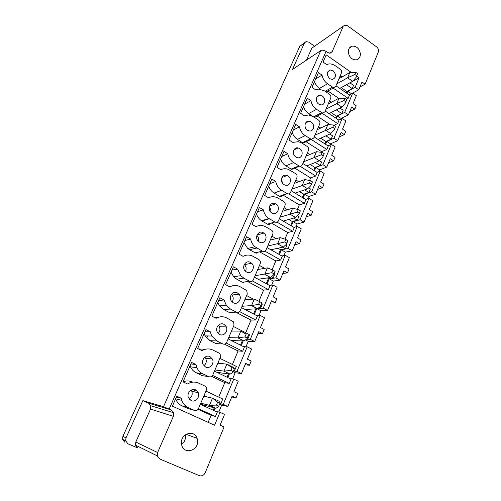 <?xml version="1.0" encoding="UTF-8"?>
<svg xmlns="http://www.w3.org/2000/svg" width="501" height="501" viewBox="0 0 501 501"><rect width="100%" height="100%" fill="white"/><g stroke="black" fill="none" stroke-linecap="round" stroke-linejoin="round"><path stroke-width="0.75" d="M157.615 452.522L135.802 442.039L150.538 409.067L150.776 405.747L148.59 403.199L142.848 400.625L163.514 406.706L171.236 409.943L173.609 412.724L173.365 416.35L157.615 452.522L157.258 455.872L159.775 459.016L199.304 475.649C201.865 476.395 203.838 475.411 205.235 472.706L224.066 426.946L220.096 425.142L224.536 414.408L219.958 412.298L214.572 425.243L172.4 406.167L176.772 396.178L181.318 398.264L176.39 397.055M343.392 26.096L311.804 48.171L344.782 25.138L347.519 25.764L376.602 46.869C378.33 48.365 378.894 50.125 378.293 52.142L365.104 84.199L359.962 86.93M163.514 406.706L320.803 50.551L292.496 69.445L304.433 43.03L306.017 41.602L308.716 42.14L314.365 46.086M304.433 43.03L299.773 46.355L304.727 42.522M311.804 48.171L306.462 60.126M320.803 50.551C322.243 49.856 323.997 50.144 326.057 51.421L327.654 52.536L330.178 53.187L332.238 51.528L329.614 53.225M229.677 378.468L233.773 379.075L238.251 381.242L233.942 391.669L237.825 393.517L236.04 397.844L232.145 396.003L227.811 406.486L221.718 405.046L218.818 411.997M214.86 410.97L219.958 412.298M181.318 398.264L181.85 400.399C183.034 403.712 185.12 406.086 188.107 407.507L194.382 410.363C196.16 410.945 197.538 410.325 198.515 408.503L206.23 390.398L206.237 387.549L204.784 386.02L198.609 383.108C194.895 381.486 191.207 381.775 187.537 383.973L183.04 381.868L191.564 362.398L196.004 364.534L190.894 363.926M175.657 398.733L175.694 398.846C176.853 402.09 178.895 404.407 181.825 405.797L188.107 407.507M194.382 410.363L187.988 408.603L181.825 405.797M187.988 408.603L188.814 408.829M192.998 382.1L192.171 381.956C189.209 380.622 186.165 380.591 183.04 381.868M196.004 364.534L196.931 367.678C198.171 370.439 200.081 372.456 202.655 373.727L208.785 376.658C210.526 377.266 211.873 376.683 212.825 374.917L220.315 357.338L220.183 354.276L218.893 353.023L212.856 350.042C209.224 348.377 205.623 348.583 202.041 350.662L197.644 348.508L205.924 329.602L210.263 331.787L204.984 331.756M190.104 365.724L190.537 366.857C191.758 369.563 193.624 371.535 196.154 372.775L202.655 373.727M208.785 376.658L202.179 375.644L196.154 372.775M202.179 375.644L203.719 375.882M205.379 349.247L198.496 348.928M210.263 331.787L211.735 336.027L216.776 340.93L222.776 343.924C224.479 344.556 225.794 344.018 226.715 342.308L233.992 325.23L233.679 321.943L226.684 317.928C223.139 316.219 219.62 316.35 216.125 318.317L211.829 316.118L219.864 297.757L224.11 299.98L218.674 300.487M204.145 333.66L205.116 335.889L210.069 340.693L216.776 340.93M222.776 343.924L215.962 343.623L210.069 340.693M215.962 343.623L218.142 343.724M217.954 317.427L213.714 317.083M224.11 299.98L226.32 305.378L230.498 309.073L236.366 312.129C238.031 312.787 239.315 312.28 240.211 310.626L247.281 294.031L246.742 290.499L240.123 286.729C236.654 284.981 233.215 285.038 229.809 286.898L225.6 284.656L233.416 266.814L237.568 269.081L231.976 270.095M217.791 302.498L219.488 305.898L223.596 309.512L230.498 309.073M236.366 312.129L229.364 312.505L223.596 309.512M229.364 312.505L232.044 312.361M230.335 286.61L228.876 286.403M237.568 269.081L240.718 275.656L243.83 278.124L249.573 281.236C251.201 281.906 252.454 281.443 253.331 279.834L260.201 263.701C260.702 262.274 260.432 261.021 259.386 259.938L253.187 256.399C249.792 254.614 246.429 254.608 243.104 256.362L238.99 254.082L246.58 236.741L250.65 239.046L244.92 240.536M231.055 272.206L233.685 276.784L236.748 279.195L243.83 278.124M249.573 281.236L242.39 282.238L236.748 279.195M242.39 282.238L245.44 281.812M250.65 239.046C251.226 242.158 252.661 244.726 254.946 246.736L262.411 251.195C264.008 251.89 265.229 251.452 266.081 249.893L272.763 234.205C273.289 232.621 272.913 231.299 271.636 230.235L265.893 226.909C262.562 225.093 259.274 225.018 256.03 226.677L252.003 224.36L259.386 207.502L263.369 209.838L257.508 211.779M243.956 242.741L247.726 248.44L249.536 249.705L256.794 248.033M262.411 251.195L255.065 252.798L249.536 249.705M255.065 252.798C256.355 253.406 257.451 253.168 258.359 252.084M263.369 209.838C264.102 213.583 265.968 216.476 268.968 218.505L274.899 221.981C276.464 222.695 277.654 222.294 278.487 220.778L284.988 205.51C285.514 203.851 285.075 202.498 283.672 201.465L277.61 197.864C274.529 196.367 271.523 196.342 268.605 197.807L264.66 195.459L271.843 179.051L275.738 181.418L269.763 183.798M256.506 214.071C257.476 216.946 259.167 219.169 261.566 220.753L261.985 221.01L269.394 218.768M274.899 221.981L267.402 224.154L261.985 221.01M267.402 224.154C268.843 224.824 269.989 224.492 270.841 223.158M275.738 181.418C276.514 185.314 278.487 188.276 281.656 190.305L287.311 193.699C288.751 194.231 289.835 193.812 290.555 192.447L296.886 177.586C297.394 175.964 296.961 174.63 295.584 173.59L288.156 169.288C285.589 168.424 283.153 168.568 280.836 169.72L276.972 167.34L283.961 151.371L287.781 153.769L281.694 156.55M268.724 186.165C269.751 189.19 271.542 191.495 274.103 193.079L281.656 190.305M287.048 193.561L279.408 196.267L274.103 193.079M279.408 196.267L279.664 196.405C281.023 196.906 282.069 196.536 282.808 195.29M286.384 175.763L285.47 175.2M287.781 153.769C288.551 157.602 290.486 160.545 293.592 162.6L299.492 166.182C300.763 166.495 301.702 166.056 302.303 164.867L308.466 150.4C308.96 148.816 308.535 147.501 307.188 146.455L301.978 143.129L298.477 141.677L292.741 142.378L288.952 139.967L295.759 124.43L299.504 126.853L293.31 130.016M280.623 158.999C281.631 161.98 283.391 164.278 285.902 165.887L293.592 162.6M298.878 165.894L291.1 169.106L285.902 165.887M291.1 169.106L291.707 169.388L294.394 168.28M296.987 148.534L296.166 148.014M299.504 126.853C300.262 130.629 302.166 133.554 305.209 135.627L311.328 139.341L313.739 138.013L319.744 123.922C320.227 122.382 319.807 121.079 318.479 120.027L313.375 116.664L308.66 114.973L304.332 115.756L300.619 113.326L307.245 98.19L310.921 100.638L304.633 104.164M292.208 132.533C293.204 135.483 294.932 137.769 297.394 139.391L305.209 135.627M310.388 138.959L302.491 142.653L297.394 139.391M302.491 142.653L303.418 143.023L305.673 141.971M307.495 122.081L306.906 121.693M310.921 100.638C311.672 104.358 313.538 107.264 316.526 109.356L322.819 113.157L324.886 111.855L330.729 98.127C331.199 96.618 330.785 95.334 329.489 94.276L324.479 90.881L318.749 89.097L315.624 89.829L311.985 87.374L318.436 72.626L322.037 75.094L315.661 78.964M303.5 106.751C304.483 109.663 306.18 111.936 308.591 113.577L316.526 109.356M312.411 116.094L308.591 113.577M314.083 117.128L314.797 117.29L316.663 116.326M317.885 96.374L317.553 96.148M322.037 75.094C322.782 78.77 324.617 81.657 327.548 83.761L332.526 87.161L333.979 87.619L335.739 86.372L341.438 72.989C341.895 71.518 341.488 70.246 340.217 69.182L335.301 65.763C333.178 64.316 330.998 63.715 328.756 63.965L326.621 64.566L323.051 62.086L326.207 54.878L351.038 72.244M314.503 81.613C315.473 84.494 317.139 86.761 319.506 88.414L327.548 83.761M320.79 89.284L319.506 88.414M326.295 92.115L327.385 91.314M356.612 76.139L359.06 77.849L350.625 82.508L350.356 83.141M340.404 75.426L342.377 76.791M365.104 84.199L361.991 82.026L358.772 89.804L351.389 93.687L347.794 91.22L346.911 93.318M358.772 89.804L355.134 87.287L347.794 91.22M349.297 94.952L352.685 93.167L356.343 95.678L353.055 103.632L356.217 105.792L354.858 109.093L349.767 111.579M343.066 26.666L332.238 51.528M360.363 53.701C359.355 48.628 356.681 46.098 352.341 46.123C349.604 46.843 348.27 48.898 348.333 52.279C349.278 57.227 351.871 59.769 356.111 59.907C359.004 59.275 360.419 57.208 360.363 53.701M189.065 398.902C191.858 397.08 192.772 394.556 191.82 391.331L191.144 390.122M191.081 400.6C195.265 402.779 200.319 397.174 198.264 392.703L195.678 389.916C191.62 387.749 186.522 393.091 188.401 397.612L191.081 400.6M203.901 365.743C206.262 363.72 206.85 361.252 205.679 358.347L204.89 357.2M205.542 367.02C209.831 369.356 214.841 363.375 212.33 358.973L210.007 356.649C205.842 354.326 200.782 360.031 203.105 364.496L205.542 367.02M245.503 271.273C246.598 268.83 246.254 266.62 244.463 264.628L244.281 264.459M246.479 271.974C251.339 274.917 255.961 267.052 251.652 263.257L250.581 262.455C245.872 259.537 241.125 267.058 245.227 271.003L246.479 271.974M258.41 241.35C259.067 239.065 258.554 237.079 256.881 235.395M259.368 242.052C264.497 245.239 268.837 236.503 263.845 233.122L263.351 232.802C258.384 229.633 253.882 238.019 258.685 241.582L259.368 242.052M270.859 212.142C271.116 210.245 270.578 208.604 269.256 207.22M271.899 212.956C277.241 216.344 281.255 206.932 275.775 203.951L275.631 203.869C270.365 200.688 266.463 209.932 271.843 212.919L271.899 212.956M282.84 183.573L281.43 179.94M284.098 184.644L284.687 184.95C289.847 187.437 292.891 178.682 287.868 175.882L287.073 175.488C281.982 173.258 279.138 181.913 284.098 184.644M294.225 155.31L293.567 153.82M295.966 157.089L297.174 157.633C302.047 159.255 304.213 151.183 299.636 148.559L298.227 147.958C293.442 146.555 291.444 154.527 295.966 157.089M307.52 130.26L309.286 130.949C313.808 131.869 315.292 124.43 311.096 121.956L309.148 121.236C304.714 120.497 303.381 127.836 307.52 130.26M318.774 104.127L321.016 104.891C325.168 105.266 326.12 98.396 322.256 96.042L319.857 95.265C315.793 95.04 314.954 101.822 318.774 104.127M329.739 78.67L332.363 79.452C336.315 77.674 336.572 74.787 333.134 70.785L330.366 69.996C326.527 71.862 326.32 74.755 329.739 78.67M218.248 333.434C220.183 331.242 220.453 328.85 219.069 326.251L218.304 325.318M219.582 334.417C224.022 336.935 228.957 330.453 225.913 326.17L223.922 324.341C219.62 321.849 214.616 328.03 217.459 332.395L219.582 334.417M232.113 301.953C233.629 299.623 233.585 297.312 231.988 295.014L231.424 294.419M233.228 302.748C237.85 305.466 242.666 298.364 239.021 294.269L237.443 292.96C232.959 290.261 228.049 297.043 231.493 301.251L233.228 302.748M352.685 93.167L344.675 112.424L337.417 115.994L336.371 118.48M354.858 109.093L351.683 106.938L348.383 114.923L344.675 112.424M338.782 120.083L342.17 118.455L345.89 120.948L342.521 129.108L345.746 131.243L344.35 134.631L339.315 136.854M342.17 118.455L333.954 138.213L326.771 141.401L325.562 144.294M344.35 134.631L341.118 132.496L337.73 140.687L333.954 138.213M327.998 145.866L331.374 144.407L335.175 146.868L331.712 155.241L335 157.358L333.566 160.834L328.593 162.781M331.374 144.407L322.945 164.685L315.855 167.466L314.471 170.785M333.566 160.834L330.272 158.723L326.796 167.127L322.945 164.685M316.92 172.319L320.302 171.035L324.172 173.471L320.615 182.07L323.972 184.155L322.5 187.725L317.59 189.384M320.302 171.035L311.641 191.852L304.658 194.206L303.08 197.976M322.5 187.725L319.143 185.639L315.574 194.269L311.641 191.852M305.547 199.473L308.929 198.377L312.881 200.782L309.23 209.612L312.649 211.672L311.14 215.336L306.299 216.695M308.929 198.377L300.036 219.757L293.16 221.661L291.388 225.895M311.14 215.336L307.708 213.276L304.051 222.137L300.036 219.757M293.855 227.348L297.25 226.458L301.283 228.832L297.531 237.9L301.02 239.929L299.473 243.693L294.707 244.726M297.25 226.458L288.113 248.421L281.355 249.849L279.37 254.583M299.473 243.693L295.972 241.67L292.208 250.769L288.113 248.421M281.831 255.973L285.251 255.31L289.365 257.646L285.514 266.964L289.077 268.962L287.48 272.832L282.796 273.527M285.251 255.31L275.863 277.886L269.225 278.806L267.027 284.061M287.48 272.832L283.91 270.834L280.04 280.191L275.863 277.886M269.45 285.382L272.92 284.963L277.116 287.261L273.158 296.836L276.796 298.803L275.155 302.779L270.559 303.118M272.92 284.963L263.263 308.171L258.053 308.484M275.155 302.779L271.511 300.819L267.534 310.438L263.263 308.171M256.675 315.592L260.238 315.448L264.528 317.703L260.451 327.554L264.171 329.483L262.486 333.572L257.984 333.528M260.238 315.448L250.306 339.321L246.642 339.221M262.486 333.572L258.76 331.649L254.671 341.544L250.306 339.321M243.461 346.623L247.193 346.811L251.577 349.022L247.388 359.154L251.183 361.039L249.454 365.248L245.052 364.803M247.193 346.811L236.979 371.373L233.504 370.94M249.454 365.248L245.647 363.369L241.438 373.546L236.979 371.373M233.773 379.075L223.258 404.363L219.876 403.574M227.811 406.486L223.258 404.363M236.04 397.844L231.75 396.974M307.176 122.244L306.618 121.881M296.88 148.578L296.047 148.052M243.636 282.558L244.394 281.963M221.718 405.046L219.663 404.094M215.079 408.102L214.033 410.595M208.153 422.337L211.109 415.285L215.449 416.488L217.284 412.085L200.319 404.282M214.215 407.883L213.232 410.225M200.375 404.144L215.843 408.277L218.449 406.906L220.121 402.917L218.818 401.119L212.474 398.157L217.653 402.159L220.008 403.255M204.064 395.483L207.401 397.036M220.121 402.967L220.928 403.343L220.083 403.148M205.924 391.112L222.745 398.996L220.928 403.343M214.441 371.122L231.03 379.125L229.251 383.397L224.786 382.664L218.73 397.111M224.786 382.664L211.654 376.383M229.251 383.397L212.574 375.406M228.462 373.896L227.072 377.215M218.079 362.58L219.707 363.375M233.792 370.245L234.574 370.627L233.679 370.515M219.889 358.334L236.34 366.4L234.574 370.627M228.162 338.92L244.394 347.093L242.659 351.245L238.081 350.957L232.414 364.477M238.081 350.957L224.492 344.168M242.659 351.245L226.283 343.047M242.296 340.899L240.518 345.145M231.694 330.616L232.583 331.073M247.093 338.457L247.838 338.839L246.918 338.814M233.453 326.489L249.548 334.731L247.838 338.839M241.488 307.62L257.376 315.962L255.698 319.995L251.007 320.126L245.709 332.764M251.007 320.126L235.714 312.167M255.698 319.995L239.578 311.584M255.729 308.86L253.587 313.97M244.926 299.554L245.409 299.811M259.662 307.37L260.727 307.933L258.804 308.052M261.647 303.543L262.392 303.938L260.727 307.933M253.337 299.116L246.636 295.54M254.452 277.197L270.008 285.689L268.367 289.609L263.576 290.135L258.923 301.233M263.576 290.135L247.632 281.506M268.367 289.609L252.473 280.98M267.309 277.936L268.436 278.556L266.294 283.66M271.542 276.928L273.264 277.88L268.436 278.556M274.153 273.59L274.88 273.997L273.264 277.88M264.685 268.348L259.455 265.449M267.058 247.607L282.288 256.236L280.698 260.057L275.813 260.958L272.137 269.713M275.813 260.958L259.549 251.821M280.698 260.057L264.973 251.189M277.986 248.227L280.535 249.68L278.656 254.176M282.883 247.162L285.457 248.64L280.535 249.68M286.278 244.425L287.035 244.857L285.457 248.64M276.139 238.595L271.924 236.178M279.32 218.818L294.244 227.573L292.697 231.293L287.718 232.552L284.975 239.09M287.718 232.552L271.335 223.014M292.697 231.293L277.097 222.181M288.783 219.488L292.321 221.574L290.68 225.481M293.755 218.067L297.331 220.183L292.321 221.574M297.788 215.862L298.865 216.501L297.331 220.183M287.53 209.762L284.061 207.696M291.256 190.793L305.886 199.674L304.376 203.293L299.316 204.884L297.456 209.324M299.316 204.884L283.165 195.165M304.376 203.293L288.833 193.9M299.56 191.607L303.8 194.194L302.391 197.557M304.602 189.854L308.885 192.472L303.8 194.194M308.848 187.95L310.382 188.896L308.885 192.472M298.778 181.757L295.872 179.965M302.88 163.514L317.214 172.507L315.749 176.033L310.614 177.936L309.587 180.391M310.614 177.936L294.801 168.111M315.749 176.033L300.162 166.294M310.225 164.528L314.979 167.522L313.795 170.359M315.342 162.456L320.145 165.493L314.979 167.522M319.55 160.702L321.598 161.998L320.145 165.493M309.843 154.54L307.37 152.968M314.196 136.942L328.255 146.035L326.827 149.467L321.623 151.678L321.385 152.241M321.623 151.678L306.136 141.758M326.827 149.467L311.196 139.403M320.74 138.195L325.882 141.526L324.898 143.862M325.919 135.821L331.111 139.203L325.882 141.526M329.827 134.03L332.526 135.802L331.111 139.203M320.69 128.056L318.573 126.672M329.959 124.505L317.177 116.069M325.224 111.053L339.02 120.24L337.624 123.584L334.079 125.269M337.624 123.584L322.306 113.426M331.08 112.562L336.503 116.182L335.72 118.048M336.321 109.901L341.795 113.577L336.503 116.182M339.928 108.072L343.179 110.264L341.795 113.577M331.324 102.279L329.489 101.039M338.726 98.346L327.923 91.013M335.977 85.821L349.504 95.096L348.145 98.359L346.316 99.304M348.145 98.359L333.121 88.101M341.225 87.594L346.867 91.464L346.272 92.879M346.529 84.669L352.216 88.596L346.867 91.464M349.886 82.815L353.562 85.364L352.216 88.596M341.726 77.167L340.129 76.058M348.383 114.923L341.075 118.443L337.417 115.994M341.075 118.443L340.793 119.119M337.73 140.687L330.503 143.825L326.771 141.401M330.503 143.825L330.021 144.989M326.796 167.127L319.663 169.858L315.855 167.466M319.663 169.858L318.962 171.542M315.574 194.269L308.535 196.574L304.658 194.206M308.535 196.574L307.608 198.803M304.051 222.137L297.118 223.997L293.16 221.661M297.118 223.997L295.953 226.796M292.208 250.769L285.395 252.153L281.355 249.849M285.395 252.153L283.973 255.56M280.04 280.191L273.346 281.067L269.225 278.806M273.346 281.067L271.667 285.113M267.534 310.438L260.971 310.783L257.17 308.773M260.971 310.783L259.011 315.498M256.662 308.804L254.333 314.365M254.671 341.544L248.252 341.331L245.747 340.06M248.252 341.331L245.997 346.748M243.21 340.93L241.282 345.527M241.438 373.546L235.169 372.738L233.178 371.767M235.169 372.738L232.602 378.906M229.352 374.015L227.855 377.591M211.109 415.285L198.045 409.317M215.449 416.488L198.427 408.703M292.985 169.426L292.678 168.987M281.537 196.486L281.105 195.891M269.776 224.241L269.287 223.609M257.683 252.729L257.332 252.304M223.477 326.201L224.899 325.969M192.065 392.076L195.528 389.847M359.06 77.849L355.134 87.287M299.773 46.355L122.895 436.377L122.526 439.289L124.862 442.264M142.848 400.625L126.008 437.88L125.638 440.836L128.006 443.855L137.788 447.982L135.464 445.101L135.802 442.039M197.582 440.861L197.1 438.344C194.469 429.307 180.567 433.478 181.418 443.191L181.782 445.351C184.174 454.877 198.534 450.668 197.582 440.861M181.562 444.456C184.236 442.427 185.558 439.715 185.514 436.327L185.32 434.837M336.791 83.905L347.631 77.755L354.871 74.499L355.773 72.344L357.633 73.653L357.357 74.317M338.989 78.738L349.83 72.507L355.773 72.344M339.753 88.408L352.685 81.262L356.042 77.386L357.633 73.653M354.871 74.499L356.737 75.801M347.6 77.78L352.654 81.287M326.019 109.193L336.735 103.601L343.962 100.544L344.888 98.334L346.786 99.63L346.535 100.231M328.274 103.895L338.983 98.209L344.888 98.334M329.038 113.595L341.851 107.101L345.195 103.369L346.786 99.63M343.962 100.544L345.865 101.841M336.703 103.626L341.851 107.101M314.966 135.138L332.758 127.298L333.71 125.025L335.651 126.308L335.426 126.841M317.283 129.703L327.854 124.605L333.71 125.025M318.041 139.428L330.76 133.604L334.054 130.041L335.651 126.308M332.758 127.298L334.699 128.575M325.506 130.16L330.76 133.604M303.619 161.773L321.247 154.784L322.224 152.448L324.203 153.713L324.009 154.176M305.998 156.193L316.444 151.703L322.224 152.448M306.744 165.937L319.4 160.802L322.613 157.446L324.203 153.713M321.247 154.784L323.233 156.049M314.014 157.42L319.369 160.821M291.97 189.121L309.418 183.028L310.426 180.629L312.442 181.882L312.28 182.27M294.413 183.391L304.677 179.558L310.426 180.629M295.133 193.148L307.67 188.783L310.858 185.602M309.418 183.028L311.44 184.28L310.852 185.614M311.44 184.28L312.442 181.882M302.197 185.426L307.67 188.783M280.003 217.215L297.256 212.073L298.289 209.606L300.349 210.84L300.224 211.153M282.514 211.322L292.603 208.178L298.289 209.606M283.184 221.085L295.64 217.528L298.765 214.566L300.349 210.84M297.256 212.073L299.322 213.307M290.06 214.215L295.64 217.528M267.709 246.079L284.743 241.945L285.808 239.409L287.818 240.856M270.283 240.029L280.191 237.612L285.808 239.409M270.884 249.774L283.278 247.081L286.328 244.344L287.918 240.624M255.729 253.061L256.869 252.817M284.743 241.945L286.854 243.16M277.573 243.818L283.278 247.081M255.065 275.75L271.874 272.688L272.97 270.07L275.062 271.41M257.721 269.525L267.421 267.878L272.97 270.07M258.19 279.232L270.559 277.479L273.54 274.968M271.874 272.688L274.028 273.878L273.54 274.98M274.028 273.878L275.118 271.266M264.728 274.266L270.559 277.479M242.071 306.261L251.508 305.604L258.622 304.332L259.75 301.64L261.929 302.861M244.795 299.861L254.283 299.034L259.75 301.64M245.058 309.493L257.464 308.754L260.376 306.506L261.948 302.811M258.622 304.332L260.827 305.504M251.508 305.604L257.464 308.754M246.135 334.148L240.756 331.098L246.135 334.148L244.97 336.916L237.931 337.856L240.774 331.111L231.506 331.067M228.7 337.649L237.931 337.856M231.393 340.548L243.993 340.956L246.818 338.977L248.383 335.301M244.97 336.916L247.231 338.069M237.9 337.868L243.993 340.956M232.107 367.64L234.412 368.761L233.028 367.158L226.828 364.127L232.107 367.64L230.911 370.496L223.916 371.091L226.847 364.139M217.829 363.175L226.828 364.127M214.942 369.951L223.916 371.091M216.964 372.343L230.116 374.115L232.846 372.431L234.412 368.761M230.911 370.496L233.222 371.617M223.884 371.097L230.116 374.115M203.744 396.235L212.474 398.157L209.468 405.334L216.419 405.102L217.653 402.159M200.769 403.211L209.468 405.334M216.419 405.102L218.78 406.198M209.443 405.34L215.818 408.284M169.175 409.016L326.057 51.421M321.604 112.725L313.651 116.846M332.526 87.161L325.143 91.332M268.235 223.916L268.786 224.511M256.518 252.485L257.101 253.018M244.688 281.919L245.008 282.157M195.465 390.73L192.835 391.55M189.51 398.646L189.497 399.441M269.325 223.659L269.951 224.147M126.008 437.88L122.895 436.377M171.236 409.943L148.59 403.199M173.365 416.35L150.538 409.067M347.631 77.755L349.848 72.501M336.735 103.601L339.008 98.209M325.537 130.141L327.879 124.599M314.046 157.402L316.444 151.703M302.228 185.408L304.696 179.558M290.085 214.196L292.622 208.178M277.604 243.799L280.209 237.612M264.76 274.254L267.44 267.885M251.54 305.591L254.301 299.041M220.415 307.05L220.966 305.785M207.364 337.01L207.827 335.946M175.694 398.846L181.85 400.399M190.537 366.857L196.931 367.678M205.116 335.889L211.735 336.027M219.488 305.898L226.32 305.378M233.685 276.784L240.718 275.656M247.726 248.44L254.946 246.736M261.566 220.753L268.968 218.505M279.664 196.405L287.311 193.699M291.707 169.388L299.492 166.182M303.418 143.023L311.328 139.341M314.797 117.29L322.819 113.157M326.145 92.015L333.979 87.619M349.441 47.952L352.341 46.123M191.82 391.331L198.264 392.703M205.679 358.347L212.33 358.973M244.463 264.628L251.652 263.257M257.057 234.938L263.845 233.122M269.644 205.892L275.631 203.869M281.919 177.561L287.073 175.488M293.893 149.956L298.227 147.958M305.547 123.077L309.148 121.236M316.901 96.925L319.857 95.265M327.955 71.461L330.366 69.996M219.069 326.251L225.913 326.17M231.988 295.014L239.021 294.269M192.866 391.557L195.421 390.767M122.526 439.289L125.638 440.836M173.609 412.724L150.776 405.747M157.258 455.872L135.464 445.101M186.128 434.304L197.1 438.344"/></g></svg>

